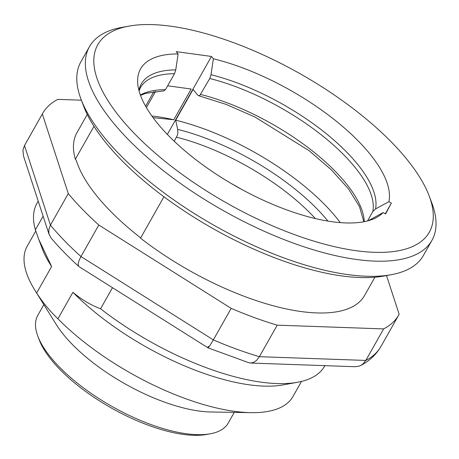 <?xml version="1.0" encoding="UTF-8"?>
<svg xmlns="http://www.w3.org/2000/svg" width="459" height="459" viewBox="0 0 459 459"><rect width="100%" height="100%" fill="white"/><g stroke="black" fill="none" stroke-linecap="round" stroke-linejoin="round"><path stroke-width="0.69" d="M231.365 183.577A92.856 36.25 -150.5 0 1 241.468 189.292M140.368 95.007A132.203 51.609 -150.5 0 1 165.469 89.648L174.5 73.681A132.203 51.609 29.5 0 0 140.397 87.669L139.071 90.928M367.533 220.928L372.84 211.542A132.203 51.609 29.5 0 0 209.752 78.506L199.803 95.478L198.609 95.69L197.772 95.151L193.073 89.459L175.677 120.206L177.685 129.392A136.139 53.146 -150.5 0 1 327.938 221.089M209.752 78.506L211.014 74.719L213.355 58.763A141.292 55.155 -150.5 0 1 388.911 201.713L391.361 203.09L385.577 213.934L383.127 212.563L368.451 220.676M383.127 212.563A141.292 55.155 -150.5 0 1 376.133 217.681A141.292 55.155 -150.5 0 1 236.391 186.474A141.292 55.155 -150.5 0 1 137.671 82.763A141.292 55.155 -150.5 0 1 178.103 53.944L175.763 69.894L174.5 73.681M175.677 120.206A144.792 56.52 -150.5 0 1 340.291 222.621M165.469 89.648L163.697 90.911M145.606 106.23L153.903 91.565M174.248 141.263L177.381 135.262L177.885 132.714L177.685 129.392M213.355 58.763L211.45 56.457L176.193 51.632L178.103 53.944M170.834 26.215A190.433 74.341 29.5 0 0 128.962 26.106A190.433 74.341 29.5 0 0 226.947 203.171A190.433 74.341 29.5 0 0 429.182 195.964A190.433 74.341 29.5 0 0 170.834 26.215M372.84 211.542L375.548 208.908L388.911 201.713M429.182 195.964L431.804 202.907A196.733 76.796 -150.5 0 1 431.925 240.39A196.733 76.796 -150.5 0 1 356.482 259.484A196.733 76.796 -150.5 0 1 160.943 168.763A196.733 76.796 -150.5 0 1 89.471 46.64A196.733 76.796 -150.5 0 1 121.658 27.437L128.962 26.106M89.471 46.64L80.91 61.776A196.733 76.796 29.5 0 0 81.031 99.253A196.733 76.796 29.5 0 0 347.922 274.614A196.733 76.796 29.5 0 0 391.171 274.723A196.733 76.796 29.5 0 0 423.364 255.525L431.925 240.39M391.171 274.723L383.867 276.054A190.433 74.341 -150.5 0 1 342.001 275.951A190.433 74.341 -150.5 0 1 83.653 106.201L81.031 99.253M391.361 203.09L385.308 213.785M211.45 56.457L167.346 134.407M153.065 117.642L173.772 119.759L191.168 89.012L167.65 85.793M155.584 91.358L146.398 107.601M151.895 116.029A144.792 56.52 -150.5 0 1 173.772 119.759M210.285 433.795L206.63 434.461A106.236 41.471 -150.5 0 1 183.273 434.403A106.236 41.471 -150.5 0 1 39.153 339.706L37.845 336.235A109.38 42.698 29.5 0 0 186.234 433.732A109.38 42.698 29.5 0 0 210.285 433.795A109.38 42.698 29.5 0 0 228.18 423.118L234.262 412.371M43.857 304.65L37.776 315.396A109.38 42.698 29.5 0 0 37.845 336.235M57.932 318.787A152.663 59.595 29.5 0 0 250.935 412.652L210.911 411.987A109.38 42.698 -150.5 0 1 199.08 411.034A109.38 42.698 -150.5 0 1 57.369 326.263A109.38 42.698 -150.5 0 1 56.216 324.461L35.033 290.495A152.663 59.595 29.5 0 0 36.645 293.008C43.02 302.774 50.117 311.363 57.932 318.787L72.918 292.303C81.553 299.566 90.773 305.063 100.573 308.787A165.251 64.512 29.5 0 0 297.575 382.267A165.251 64.512 29.5 0 0 324.616 366.139L324.886 365.662M24.361 145.755L24.826 144.918A204.599 79.872 29.5 0 0 24.493 145.52L50.444 225.128L68.282 193.595L42.331 113.993L24.493 145.52L22.95 149.995L23.478 155.917M78.678 266.369L78.128 263.736L79.046 260.511L80.973 256.547L213.337 339.895L231.175 308.368L98.811 225.019L80.973 256.547A204.599 79.872 29.5 0 1 50.444 225.128L48.843 229.425L48.866 233.614L50.88 237.733M249.019 362.776L250.551 363.04L253.506 362.478L256.673 360.292L259.381 356.695A204.599 79.872 29.5 0 1 213.337 339.895L209.367 346.379L207.984 347.813M207.967 347.807L208.145 346.43A188.861 73.727 -150.5 0 0 209.057 346.809M386.53 275.572L399.152 314.283A204.599 79.872 -150.5 0 1 398.814 314.885A204.599 79.872 -150.5 0 1 383.632 328.908L365.794 360.435L362.851 364.033L360.745 365.456L359.018 366.19L355.134 366.724M361.067 365.289C369.633 360.797 376.271 354.503 380.976 346.413A204.599 79.872 29.5 0 1 365.794 360.435L259.381 356.695L277.219 325.161A204.599 79.872 -150.5 0 1 231.175 308.368M383.632 328.908L277.219 325.161M98.811 225.019A204.599 79.872 -150.5 0 1 68.282 193.595M42.331 113.993A204.599 79.872 -150.5 0 1 42.664 113.39A204.599 79.872 -150.5 0 1 57.845 99.368L81.386 100.194M112.501 287.695L100.573 308.787M297.575 382.267L282.968 384.923A152.663 59.595 -150.5 0 1 72.918 292.303M250.935 412.652A152.663 59.595 29.5 0 0 292.962 396.507L301.494 381.429M35.779 231.032L27.219 246.156A152.663 59.595 29.5 0 0 35.033 290.495M38.223 201.145L36.955 203.383A165.251 64.512 29.5 0 0 35.389 229.867L38.711 239.254L51.626 266.524L36.645 293.008M51.626 266.524A152.663 59.595 -150.5 0 1 42.297 248.761L38.711 239.254M35.389 229.867L43.129 216.189M374.917 277.225L364.572 295.51A165.251 64.512 -150.5 0 1 140.529 238.164L139.57 237.005A164.465 64.203 -150.5 0 1 76.303 160.403L75.345 159.244A165.251 64.512 -150.5 0 1 76.911 132.76L87.262 114.475M163.949 196.768L140.529 238.164M75.345 159.244L93.969 126.328M369.77 219.758A133.259 52.022 -150.5 0 1 368.95 220.532M138.928 90.389A133.259 52.022 -150.5 0 1 175.763 69.894M315.356 218.559A132.203 51.609 29.5 0 0 176.543 137.207M200.721 94.474A132.203 51.609 -150.5 0 1 364.251 221.674M211.014 74.719A133.259 52.022 -150.5 0 1 375.548 208.908M163.777 90.911L145.669 93.349L140.511 95.403M198.546 95.679L226.144 104.388L254.906 116.993L309.114 150.707L331.346 169.819L348.49 188.89L359.5 206.665L363.838 221.754M49.015 234.256L23.57 156.198M51.138 238.043C59.033 247.412 68.093 256.747 78.317 266.048M207.588 347.572L79.241 266.748M208.42 348.002L248.606 362.65M354.778 366.712L251.01 363.058M380.976 346.413L398.814 314.885M24.826 144.918L42.664 113.39"/></g></svg>

